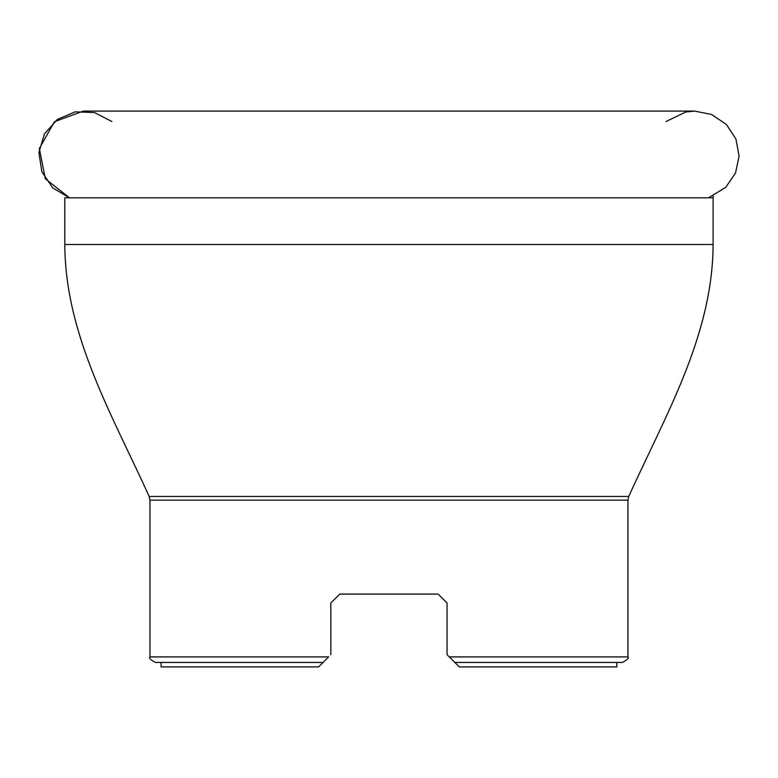 <?xml version="1.0" encoding="UTF-8"?>
<svg xmlns="http://www.w3.org/2000/svg" width="778" height="778" viewBox="0 0 778 778"><rect width="100%" height="100%" fill="white"/><g stroke="black" fill="none" stroke-linecap="round" stroke-linejoin="round"><path stroke-width="1.17" d="M328.617 656.895L323.065 662.448L155.512 662.448C150.601 659.909 148.744 658.062 149.959 656.895L328.617 656.895M330.844 602.979L339.733 594.091L330.844 602.979L339.733 594.091L330.844 602.979L330.844 654.668M339.733 594.091L438.17 594.091L447.058 602.979L438.17 594.091L447.058 602.979L447.058 654.668L449.285 656.895L447.058 654.668M459.283 666.902L449.285 656.895L627.943 656.895C629.159 658.062 627.301 659.909 622.39 662.448L454.838 662.448L459.283 666.902L616.828 666.902L616.828 662.448M318.61 666.902L161.075 666.902L161.075 662.448L323.065 662.448L318.61 666.902L323.065 662.448M438.17 594.091L447.058 602.979M83.275 111.098L54.411 121.738L39.357 148.549L45.309 178.726L69.427 197.816L52.729 187.887L41.856 171.773L38.9 152.566L44.414 133.933L57.348 119.433L75.233 111.828L94.653 112.586L111.896 121.543M64.798 244.496L713.105 244.496L713.105 197.816L64.798 197.816L64.798 244.496C65.148 335.444 112.781 415.977 149.162 496.471L149.959 500.157L149.959 656.895M713.105 244.496C712.755 335.444 665.122 415.977 628.741 496.471L149.162 496.471M628.741 496.471L627.943 500.157L149.959 500.157M713.105 197.816L713.183 195.978M627.943 500.157L627.943 656.895M666.007 121.543L685.788 111.993L694.637 111.098L83.265 111.098M694.637 111.098L711.491 114.424L726.448 124.499L735.92 139.038L739.1 156.086L735.511 173.066L725.709 187.372L708.476 197.816"/></g></svg>
